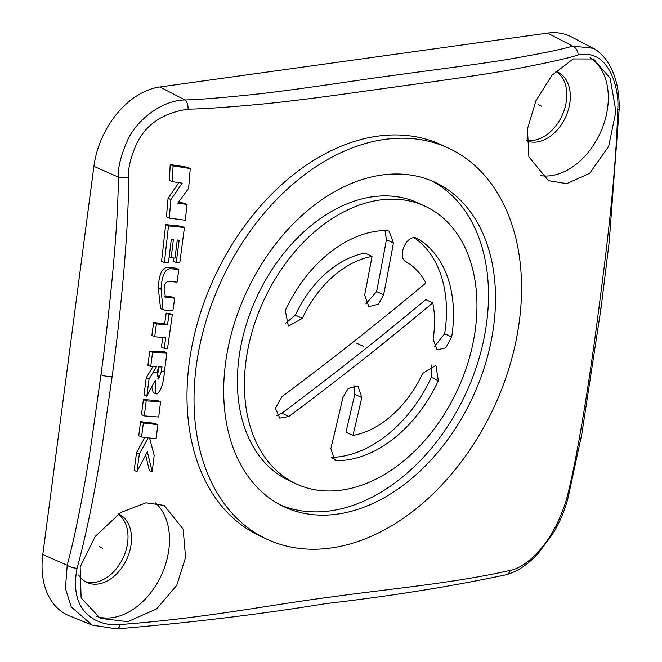 <?xml version="1.0" encoding="UTF-8"?>
<svg xmlns="http://www.w3.org/2000/svg" width="662" height="662" viewBox="0 0 662 662"><rect width="100%" height="100%" fill="white"/><g stroke="black" fill="none" stroke-linecap="round" stroke-linejoin="round"><path stroke-width="0.99" d="M617.696 109.561A8.623 1.49 -178.8 0 0 619.185 108.758C619.458 88.071 614.791 71.339 605.192 58.546C600.12 52.836 596.09 49.402 593.078 48.26L571.529 36.956A75.451 52.604 114.9 0 0 547.573 33.1L159.873 86.97A75.451 52.604 114.9 0 0 93.913 166.328L42.815 554.483A75.451 52.604 114.9 0 0 69.229 615.776L92.159 625.085L71.289 606.988L65.43 588.468L67.218 565.24C78.406 523.27 87.078 471.187 91.24 443.515L100.972 374.775C109.511 312.927 118.424 225.047 118.316 177.085C117.91 167.246 121.014 154.933 127.634 140.137C135.305 122.404 159.989 100.334 184.93 99.962A8.623 4.435 87.3 0 1 188.099 109.164C205.708 108.841 232.221 106.971 267.638 103.545C317.371 98.216 354.046 92.564 393.89 87.144C433.776 81.625 481.572 75.063 511.486 69.684C545.596 63.287 567.814 58.388 578.149 54.963C611.671 47.805 619.69 94.608 617.696 109.561C616.206 177.416 604.116 268.176 598.82 308.848C589.908 378.407 577.239 459.188 566.258 500.265C549.278 554.301 518.073 569.75 510.303 570.321C454.637 583.23 384.49 589.379 329.577 597.207C267.729 605.159 205.328 618.184 120.252 624.523C108.841 626.591 67.036 621.361 77.073 568.236C88.816 525.711 97.926 473.239 102.221 445.452L112.143 376.471C120.749 314.524 129.04 226.181 128.511 177.532C127.94 168.669 130.538 157.622 136.331 144.382C145.532 124.621 162.794 112.888 188.099 109.164M526.604 140.212A37.726 26.298 114.9 0 0 533.456 140.352A37.726 26.298 114.9 0 0 564.413 109.569A37.726 26.298 114.9 0 0 555.749 71.289M85.266 581.567A37.726 26.298 114.9 0 0 94.649 582.378A37.726 26.298 114.9 0 0 125.25 552.654A37.726 26.298 114.9 0 0 118.266 514.175M159.873 86.97L184.93 99.962C202.208 99.457 228.398 97.256 263.501 93.375C312.869 87.401 349.726 81.31 389.645 75.915C429.655 70.379 477.269 64.454 506.852 59.572C540.573 53.763 562.501 49.269 572.638 46.092A8.623 6.645 75 0 1 578.149 54.963M547.573 33.1L572.638 46.092L593.069 48.268M267.034 539.265L260 536.005A215.572 150.291 -65.1 0 1 189.216 362.908A215.572 150.291 114.9 0 1 377.654 136.173A215.572 150.291 114.9 0 1 441.513 144.928L448.546 148.189A215.572 150.291 114.9 0 0 384.688 139.442A215.572 150.291 114.9 0 0 196.25 366.177A215.572 150.291 114.9 0 0 267.034 539.265A215.572 150.291 114.9 0 0 519.331 321.285A215.572 150.291 114.9 0 0 448.546 148.189M153.17 392.541L151.739 386.964M146.823 396.215L149.041 379.169L156.381 366.798L150.704 366.541L152.583 352.416L166.915 352.954L164.499 370.927C163.572 383.157 161.114 390.837 157.142 393.948L155.975 393.84L155.272 380.228L146.823 396.215L144.018 394.916L146.236 377.861L152.889 366.649M152.186 471.907L147.378 451.807L136.96 471.65L139.334 454L148.147 437.839L141.552 437.019L143.364 422.985L157.804 424.681L156.133 438.774L149.579 438.012L154.172 455.382L152.186 471.907L149.38 470.608L145.673 455.133M136.96 471.65L134.163 470.351L136.529 452.7L144.862 437.433M141.552 437.019L138.755 435.712L140.559 421.686L154.991 423.374L157.804 424.681M80.16 566.945L95.369 536.237L120.732 512.545L145.93 502.814L164.135 505.387L183.142 529.12L185.583 557.421L176.737 585.299L156.72 608.875L127.667 621.684L100.26 618.341L81.12 597.918L80.16 566.945M144.275 415.91L141.478 414.611L143.414 399.534L157.746 400.593L160.56 401.892L158.723 417.019L144.275 415.91L146.219 400.833L160.56 401.892M143.414 399.534L146.219 400.833M158.508 379.078L161.354 371.531L162 366.988L158.201 366.864L157.556 372.218L158.508 379.078L157.829 378.763M172.203 181.645L173.088 165.881L190.234 168.537L188.629 188.347L177.788 203.176L187.048 204.442L185.294 220.256L169.273 218.112L170.904 199.576L182.199 183.159L172.203 181.645L169.364 180.321L170.225 164.557L187.404 167.229L190.234 168.537M164.391 262.549L168.504 225.916L184.425 227.546L179.791 262.764L176.249 262.491L179.154 240.165L177.275 239.992L174.975 258.106L171.16 257.775L173.37 239.619L171.301 239.412L168.462 262.93L164.391 262.549L161.586 261.25L165.69 224.608L181.62 226.238L184.425 227.546M170.887 268.755L178.848 269.5L177.044 282.128L170.151 281.549C166.344 280.903 164.333 283.485 164.118 289.311L165.45 297.139L174.71 298.214L172.881 310.809L165.235 310.205L163.034 309.675L161.048 289.046C161.917 275.119 165.194 268.358 170.887 268.755L168.09 267.456L176.042 268.201L178.848 269.5M154.685 336.726L156.414 323.867L167.503 324.976L169 314.425L172.319 314.723L167.503 348.651L164.242 348.377L165.707 337.802L154.685 336.726L151.879 335.419L153.609 322.568L164.697 323.677L166.195 313.118L169.505 313.424L172.319 314.723M159.021 366.897L157.299 376.115M150.704 366.541L147.899 365.242L149.778 351.108L164.093 351.646L166.915 352.954M178.392 202.349L184.243 203.143L187.048 204.442M169.273 218.112L166.452 216.805L168.082 198.269L178.823 182.654M176.249 262.491L173.444 261.184L173.866 258.014M164.366 296.286L171.905 296.907L174.71 298.214M160.585 308.525L158.243 287.747C159.112 273.82 162.397 267.059 168.09 267.456M164.242 348.377L161.429 347.07L162.753 337.529M527.465 128.858L535.922 100.806L551.893 75.344L573.226 58.951L593.516 58.992L610.182 78.273L615.892 111.448L608.651 146.443L589.685 173.312L566.771 183.597L548.492 180.693L528.888 156.853L527.465 128.858M170.225 164.557L173.088 165.881M168.082 198.269L170.904 199.576M165.69 224.608L168.504 225.916M169.215 256.873L171.16 257.775M164.697 323.677L167.503 324.976M153.609 322.568L156.414 323.867M166.195 313.118L169 314.425M590.099 57.718A64.669 45.09 114.9 0 1 607.65 107.625A64.669 45.09 -65.1 0 1 540.655 175.629M526.604 140.807A37.726 26.298 114.9 0 0 536.956 141.982A37.726 26.298 114.9 0 0 569.932 102.304A37.726 26.298 114.9 0 0 557.545 72.009A37.726 26.298 114.9 0 0 555.65 71.256M493.687 325.936A178.922 124.737 -65.1 0 1 284.279 506.869A178.922 124.737 -65.1 0 1 225.527 363.198A178.922 124.737 114.9 0 1 381.924 175.008A178.922 124.737 114.9 0 1 434.926 182.273A178.922 124.737 114.9 0 1 493.687 325.936M276.757 415.446L281.896 413.229A2586.831 1504.138 160.9 0 0 375.908 340.45A2586.831 1504.138 160.9 0 0 425.765 299.596L432.783 302.857A94.848 66.126 114.9 0 1 433.569 336.031A94.848 66.126 114.9 0 1 433.113 339.176L437.086 349.892L445.783 347.848L451.674 337.016A120.724 84.165 114.9 0 0 452.254 333.019A120.724 84.165 114.9 0 0 417.565 238.676L417.035 238.394M432.783 302.857A2597.605 1510.403 160.9 0 1 382.917 343.702A2597.605 1510.403 160.9 0 1 288.913 416.481L279.736 418.144L275.409 408.247L282.02 396.596A2597.605 1510.403 -19.1 0 0 344.149 349.089A2597.605 1510.403 -19.1 0 0 425.881 282.972A94.848 66.126 114.9 0 0 406.311 261.904C396.157 257.775 407.056 232.271 417.565 238.676L416.481 238.171M245.983 361.005A153.054 106.706 114.9 0 0 296.245 483.905A153.054 106.706 114.9 0 0 475.382 329.13A153.054 106.706 114.9 0 0 425.12 206.238A153.054 106.706 114.9 0 0 379.781 200.023A153.054 106.706 114.9 0 0 245.983 361.005M352.945 435.431A94.848 66.126 114.9 0 0 422.613 373.451L435.902 365.308L438.31 380.633A120.724 84.165 114.9 0 1 337.355 460.678L334.55 460.082L330.851 448.563A2597.605 1769.087 -90.4 0 0 342.85 397.688L348.195 388.445L357.935 385.979L361.791 397.572A2597.605 1769.087 89.6 0 1 352.945 435.431L345.928 432.178A2586.831 1761.747 89.6 0 0 354.782 394.32L353.88 385.491M280.804 505.156A178.922 124.737 114.9 0 0 486.661 322.675A178.922 124.737 114.9 0 0 431.384 180.718M386.227 230.492A120.724 84.165 114.9 0 0 285.272 310.536L288.375 326.184L302.368 318.372A94.848 66.126 114.9 0 1 372.036 256.384A2597.605 1769.087 -90.4 0 1 364.671 294.929L368.858 306.688L378.532 304.181L383.612 294.813A2597.605 1769.087 89.6 0 0 393.427 242.929L389.074 231.104L386.227 230.492M425.12 206.238L418.094 202.977A153.054 106.706 114.9 0 0 372.756 196.763A153.054 106.706 114.9 0 0 238.965 357.745A153.054 106.706 -65.1 0 0 289.228 480.645L296.245 483.905M434.131 347.02L444.657 333.756A120.724 84.165 114.9 0 0 445.236 329.759A120.724 84.165 114.9 0 0 414.296 237.807M372.036 256.384L365.027 253.132A94.848 66.126 114.9 0 0 295.36 315.12L302.368 318.372M365.854 303.932L376.604 291.561L383.612 294.813M385.027 230.517L386.418 239.677A2586.831 1761.747 89.6 0 1 376.604 291.561M285.347 323.519L295.36 315.12M331.67 457.401A120.724 84.165 114.9 0 0 431.293 377.373L431.823 364.919M149.778 351.108L152.583 352.416M146.236 377.861L149.041 379.169M140.559 421.686L143.364 422.985M136.529 452.7L139.334 454M155.413 502.855A64.669 45.09 114.9 0 1 168.843 549.65A64.669 45.09 -65.1 0 1 96.619 616.405M78.654 575.013A37.726 26.298 114.9 0 0 86.979 582.469A37.726 26.298 114.9 0 0 98.15 584A37.726 26.298 114.9 0 0 131.126 544.321A37.726 26.298 114.9 0 0 118.738 514.035A37.726 26.298 114.9 0 0 118.589 513.96M363.595 346.425L356.611 343.181M538.165 104.604L541.665 106.226M99.358 546.622L102.858 548.252M506.049 574.782A8.623 6.678 -103.9 0 0 510.303 570.321M116.785 628.9A8.623 4.402 -93.5 0 0 120.252 624.523M42.815 554.483L67.218 565.24A8.623 3.451 14.7 0 0 77.073 568.236M93.913 166.328L118.316 177.085A8.623 1.556 0.8 0 0 128.511 177.532M100.972 374.775A8.623 2.532 7.5 0 0 112.143 376.471M619.185 108.758L609.214 241.796L601.129 307.474A8.623 2.532 -172.5 0 1 598.82 308.848M601.129 307.474L581.79 434.181L567.822 498.842A8.623 3.509 -165.8 0 1 566.258 500.265M157.556 372.218A327.665 96.296 -172.5 0 1 152.682 373.054M164.499 370.927A327.665 96.296 -172.5 0 1 161.354 371.531M165.45 296.411L168.256 297.71M158.243 287.747L161.048 289.046M281.896 413.229L288.913 416.481M444.657 333.756L451.674 337.016M354.782 394.32L361.791 397.572M332.316 458.336L337.355 460.678M431.293 377.373L438.31 380.633M386.418 239.677L393.427 242.929M567.822 498.842C562.816 517.188 555.567 529.385 552.207 534.681L539 552.398C528.466 564.239 517.469 571.703 506 574.79C451.012 586.482 390.894 596.09 325.638 603.628C260.936 614.212 191.301 622.636 116.744 628.9L92.159 625.085M163.034 309.659L160.229 308.36M153.162 392.549L155.975 393.849"/></g></svg>
